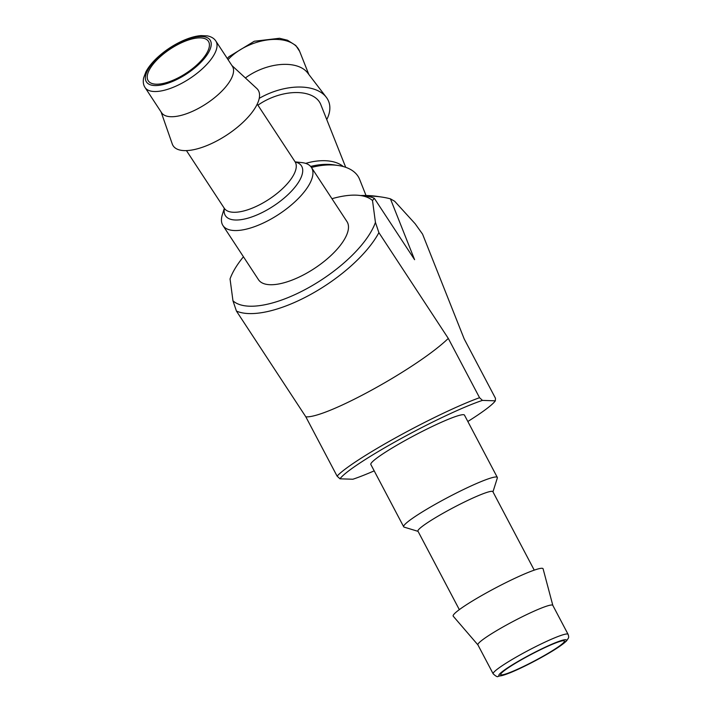 <?xml version="1.0" encoding="UTF-8"?>
<svg xmlns="http://www.w3.org/2000/svg" width="712" height="712" viewBox="0 0 712 712"><rect width="100%" height="100%" fill="white"/><g stroke="black" fill="none" stroke-linecap="round" stroke-linejoin="round"><path stroke-width="1.07" d="M331.952 198.71A86.321 34.71 146.7 0 1 359.222 195.382A86.321 34.71 146.7 0 1 372.51 200.526L375.438 222.402A86.321 34.71 146.7 0 1 307.753 288.146A86.321 34.71 146.7 0 1 232.966 300.811L230.047 278.935A86.321 34.71 146.7 0 1 243.442 256.774M359.222 195.382L365.274 196.031A91.563 36.819 146.7 0 1 374.307 198.292L372.51 200.526M295.124 161.873L301.826 162.594A52.928 21.28 146.7 0 1 311.447 167.462L346.993 221.637A52.928 21.28 146.7 0 1 305.813 273.648A52.928 21.28 146.7 0 1 258.492 279.7L222.945 225.526A52.928 21.28 146.7 0 1 222.313 214.766L224.316 208.322M360.655 195.533A86.321 49.849 -21.7 0 1 377.369 196.414L381.605 197.037A91.563 52.875 -21.7 0 1 390.425 198.835L394.679 201.274L415.14 223.737L422.563 234.132L464.197 338.948L495.454 398.248L495.338 400.829A88.573 8.962 -27.8 0 1 467.828 421.495M365.523 196.058A91.563 52.875 -21.7 0 1 381.605 197.037M374.2 470.863A88.573 8.962 -27.8 0 1 352.867 479.238L339.989 478.811L337.087 476.123A91.563 9.265 -27.8 0 1 397.875 436.563A91.563 9.265 -27.8 0 1 479.559 397.705L482.46 400.393L495.338 400.829M339.989 478.811A88.573 8.962 -27.8 0 1 399.868 439.215A88.573 8.962 -27.8 0 1 482.46 400.393M418.06 531.357L404.176 527.138A52.928 5.358 -27.8 0 1 403.677 526.782L370.845 464.5A52.928 5.358 -27.8 0 1 411.073 437.257A52.928 5.358 -27.8 0 1 463.325 414.687A52.928 5.358 -27.8 0 1 464.482 415.132L497.314 477.414A52.928 5.358 -27.8 0 1 497.323 478.028L492.962 491.858M337.087 476.123L305.822 416.823C325.66 418.603 418.06 367.748 448.293 338.414L479.559 397.705M375.438 222.402L378.9 232.655L448.293 338.414M378.9 232.655A91.563 36.819 146.7 0 1 310.69 294.43A91.563 36.819 146.7 0 1 236.437 311.073L305.822 416.823M374.307 198.292L414.589 259.684L390.425 198.835M236.437 311.073L232.966 300.811M180.412 76.665A35.992 14.471 146.7 0 1 148.23 80.776A35.992 14.471 146.7 0 1 170.382 48.941A35.992 14.471 146.7 0 1 208.411 41.296A35.992 14.471 146.7 0 1 180.412 76.665M215.852 41.047L232.379 66.252A42.337 17.026 146.7 0 1 199.44 107.859A42.337 17.026 146.7 0 1 161.58 112.71L145.043 87.505C143.326 84.951 142.863 81.72 143.646 77.822L145.898 71.85C148.372 67.142 152.252 62.318 157.539 57.405C164.926 50.641 173.203 45.15 182.37 40.922C189.321 37.789 195.578 36.009 201.149 35.6L207.406 35.894C211.357 36.704 214.17 38.43 215.852 41.047A42.337 17.026 146.7 0 1 182.904 82.663A42.337 17.026 146.7 0 1 145.043 87.505M231.916 65.54L256.792 88.475A50.81 20.434 146.7 0 1 218.593 139.979A50.81 20.434 146.7 0 1 172.251 143.949L161.108 111.989M310.663 166.439A45.443 26.237 -21.7 0 1 333.732 164.837L338.067 165.469A50.81 29.343 -21.7 0 0 311.455 167.471A52.928 21.28 146.7 0 1 270.266 219.474A52.928 21.28 146.7 0 1 222.945 225.526M245.391 77.964A42.337 24.448 -21.7 0 1 307.602 72.855L326.274 97.233A50.81 29.343 -21.7 0 1 326.755 119.58M259.257 98.345A50.81 29.343 -21.7 0 1 326.274 97.233M257.931 105.189A42.337 24.448 -21.7 0 1 320.765 104.504L345.712 167.311M338.067 165.469A50.81 29.343 -21.7 0 1 359.569 179.255L366.021 195.497M403.677 526.782A52.928 5.358 -27.8 0 1 443.905 499.539A52.928 5.358 -27.8 0 1 496.157 476.969A52.928 5.358 -27.8 0 1 497.314 477.414M459.329 609.641L417.953 531.161A42.337 4.29 -27.8 0 1 450.135 509.365A42.337 4.29 -27.8 0 1 491.939 491.307A42.337 4.29 -27.8 0 1 492.864 491.663L534.24 570.143M539.821 658.039A35.992 3.64 -27.8 0 1 500.75 674.584A35.992 3.64 -27.8 0 1 530.894 654.577A35.992 3.64 -27.8 0 1 564.429 641.014A35.992 3.64 -27.8 0 1 539.821 658.039M493.167 673.819L477.894 644.849A42.337 4.29 -27.8 0 1 513.352 621.309A42.337 4.29 -27.8 0 1 552.806 605.351L568.078 634.33A42.337 4.29 -27.8 0 0 528.624 650.279A42.337 4.29 -27.8 0 0 493.167 673.819C495.944 676.347 497.59 677.21 498.124 676.4L509.73 672.947C518.71 669.253 528.909 664.287 540.319 658.039C553.82 650.59 562.587 644.841 566.627 640.809L568.301 638.255C568.835 637.596 568.763 636.279 568.078 634.33M477.921 644.894L453.233 616.2A50.81 5.144 -27.8 0 1 495.712 587.854A50.81 5.144 -27.8 0 1 543.096 568.817L552.823 605.396M180.528 77.581A38.11 15.326 146.7 0 1 148.746 68.432A38.11 15.326 146.7 0 1 205.688 37.095A38.11 15.326 146.7 0 1 180.528 77.581M257.237 104.139L295.079 161.802A42.337 17.026 146.7 0 1 262.132 203.418A42.337 17.026 146.7 0 1 224.271 208.26L186.437 150.588M295.213 161.989A45.443 18.272 146.7 0 1 299.031 181.418A45.443 18.272 146.7 0 1 266.074 210.494A45.443 18.272 146.7 0 1 224.396 208.465M228.054 59.648A42.337 24.448 -21.7 0 1 268.718 39.774A42.337 24.448 -21.7 0 1 299.645 51.335L295.827 45.515L287.488 40.228L279.522 38.279L254.282 41.243L228.917 56.711L227.288 58.491M305.679 163.386A42.337 24.448 -21.7 0 1 343.344 166.572M540.248 658.057A38.11 3.854 -27.8 0 1 500.287 673.338A38.11 3.854 -27.8 0 1 557.238 642.002A38.11 3.854 -27.8 0 1 540.248 658.057M308.839 74.475L299.645 51.335"/></g></svg>
